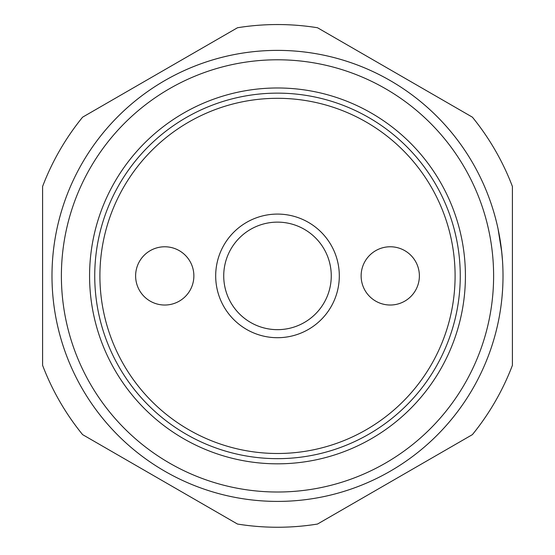 <?xml version="1.0" encoding="UTF-8"?>
<svg xmlns="http://www.w3.org/2000/svg" width="555" height="555" viewBox="0 0 555 555"><rect width="100%" height="100%" fill="white"/><g stroke="black" fill="none" stroke-linecap="round" stroke-linejoin="round"><path stroke-width="0.83" d="M497.967 228.452A225.51 225.51 0 0 1 498.043 228.813A225.51 225.51 0 0 0 495.393 217.782L496.156 220.703M486.575 191.371A225.51 225.51 0 0 1 488.983 197.601A225.51 225.51 0 0 0 484.779 187.063L485.93 189.803L484.779 187.063A225.51 225.51 0 0 0 469.835 158.154L468.24 155.587M441.662 121.281L440.941 120.518M437.569 117.043L436.952 116.425M436.459 115.933L435.051 114.552M512.411 186.48L512.411 365.315A251.353 251.353 0 0 1 472.395 434.627L317.515 524.045A251.353 251.353 0 0 1 237.484 524.045L82.605 434.627A251.353 251.353 0 0 1 42.589 365.315L42.589 186.48A251.353 251.353 0 0 1 82.605 117.167L237.484 27.75A251.353 251.353 0 0 1 317.515 27.75L472.395 117.167A251.353 251.353 0 0 1 512.411 186.48M469.835 158.154L471.389 160.735L469.835 158.154A225.51 225.51 0 0 0 459.686 142.989L457.889 140.561L459.686 142.989A225.51 225.51 0 0 0 76.465 173.715A225.51 225.51 0 0 0 277.5 501.408A225.51 225.51 0 0 0 461.899 405.719M471.785 390.387L470.238 392.982A225.51 225.51 0 0 0 478.681 377.788M485.667 362.63L487.914 357.018A225.51 225.51 0 0 0 491.758 346.251L492.68 343.378M497.433 325.764L496.746 328.706A225.51 225.51 0 0 0 500.152 311.702M277.5 458.659A182.761 182.761 0 0 1 94.739 275.897A182.761 182.761 0 0 1 277.5 93.136A182.761 182.761 0 0 1 460.262 275.897A182.761 182.761 0 0 1 277.5 458.659M277.5 463.827A187.93 187.93 0 0 1 114.753 181.936A187.93 187.93 0 0 1 440.247 181.936A187.93 187.93 0 0 1 277.5 463.827M512.411 321.602L512.411 230.193M502.816 285.291L502.705 287.636A225.51 225.51 0 0 1 502.06 296.599L502.573 289.981M501.977 254.28A225.51 225.51 0 0 1 502.705 264.062L502.636 262.855M502.705 264.062L502.816 266.504M277.5 501.408A225.51 225.51 0 0 0 472.798 163.142A225.51 225.51 0 0 0 82.202 163.142A225.51 225.51 0 0 0 277.5 501.408M475.489 167.936L476.918 170.6L475.489 167.936M490.766 202.596L489.767 199.745L490.766 202.596A225.51 225.51 0 0 1 495.393 217.782M490.488 201.791L489.767 199.745M500.256 240.731L498.043 228.813L501.775 252.275M499.417 235.799L499.486 236.166M499.93 238.733L500.256 240.752M500.478 242.202L500.61 243.083M499.41 235.75L499.223 234.737M501.533 250.111L502.525 261.044M503.003 273.892L503.003 277.902M502.219 294.788L502.122 295.947M477.3 380.473L475.885 383.137M99.907 275.897A177.593 177.593 0 0 1 277.5 98.304A177.593 177.593 0 0 1 455.093 275.897A177.593 177.593 0 0 1 277.5 453.49A177.593 177.593 0 0 1 99.907 275.897M215.687 275.897A61.813 61.813 0 0 1 308.407 222.368A61.813 61.813 0 0 1 308.407 329.427A61.813 61.813 0 0 1 215.687 275.897M164.745 305.028A29.131 29.131 0 0 1 139.52 261.336A29.131 29.131 0 0 1 189.97 261.336A29.131 29.131 0 0 1 164.745 305.028M390.255 246.767A29.131 29.131 0 0 1 415.48 290.459A29.131 29.131 0 0 1 365.03 290.459A29.131 29.131 0 0 1 390.255 246.767M223.727 275.897A53.773 53.773 0 0 0 304.383 322.462A53.773 53.773 0 0 0 304.383 229.333A53.773 53.773 0 0 0 223.727 275.897M277.5 492.014A216.117 216.117 0 0 1 90.34 167.839A216.117 216.117 0 0 1 464.66 167.839A216.117 216.117 0 0 1 277.5 492.014"/></g></svg>
